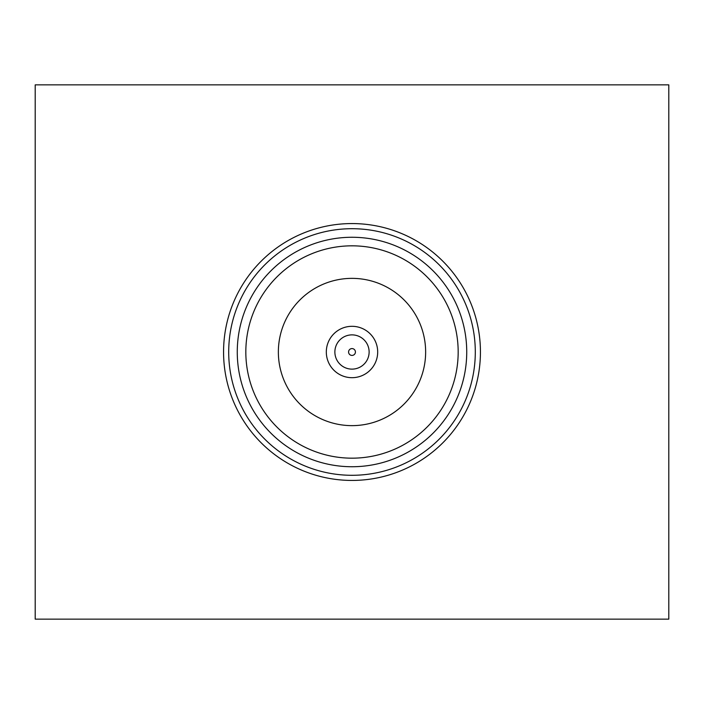 <?xml version="1.0" encoding="UTF-8"?>
<svg xmlns="http://www.w3.org/2000/svg" width="704" height="704" viewBox="0 0 704 704"><rect width="100%" height="100%" fill="white"/><g stroke="black" fill="none" stroke-linecap="round" stroke-linejoin="round"><path stroke-width="1.06" d="M334.875 352A17.125 17.125 0 0 1 352 334.875A17.125 17.125 0 0 1 369.125 352A17.125 17.125 0 0 1 352 369.125A17.125 17.125 0 0 1 334.875 352M355.423 352A3.423 3.423 0 0 0 352 348.577A3.423 3.423 0 0 0 348.577 352A3.423 3.423 0 0 0 352 355.423A3.423 3.423 0 0 0 355.423 352M377.687 352A25.687 25.687 0 0 0 352 326.313A25.687 25.687 0 0 0 326.313 352A25.687 25.687 0 0 0 352 377.687A25.687 25.687 0 0 0 377.687 352M425.638 352A73.638 73.638 0 0 1 352 425.638A73.638 73.638 0 0 1 278.362 352A73.638 73.638 0 0 1 352 278.362A73.638 73.638 0 0 1 425.638 352M245.828 352A106.172 106.172 0 0 0 352 458.172A106.172 106.172 0 0 0 458.172 352A106.172 106.172 0 0 0 352 245.828A106.172 106.172 0 0 0 245.828 352M228.703 352A123.297 123.297 0 0 1 352 228.703A123.297 123.297 0 0 1 475.297 352A123.297 123.297 0 0 1 352 475.297A123.297 123.297 0 0 1 228.703 352A123.297 123.297 0 0 0 352 475.297A123.297 123.297 0 0 0 475.297 352M35.2 619.142L35.2 84.858L668.8 84.858L668.8 619.142L35.2 619.142M223.564 352A128.436 128.436 0 0 0 352 480.436A128.436 128.436 0 0 0 480.436 352A128.436 128.436 0 0 0 352 223.564A128.436 128.436 0 0 0 223.564 352M466.734 352A114.734 114.734 0 0 0 352 237.266A114.734 114.734 0 0 0 237.266 352A114.734 114.734 0 0 0 352 466.734A114.734 114.734 0 0 0 466.734 352"/></g></svg>
